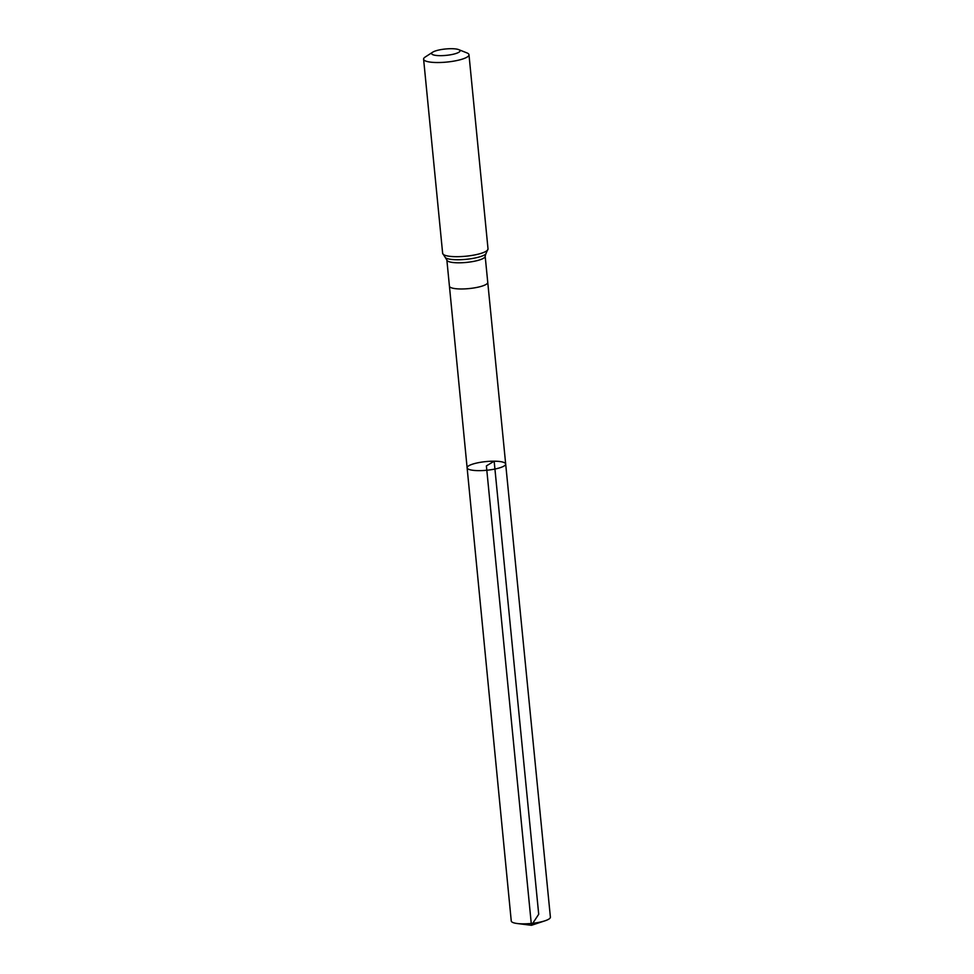 <?xml version="1.0" encoding="UTF-8"?>
<svg xmlns="http://www.w3.org/2000/svg" width="974" height="974" viewBox="0 0 974 974"><rect width="100%" height="100%" fill="white"/><g stroke="black" fill="none" stroke-linecap="round" stroke-linejoin="round"><path stroke-width="1.46" d="M505.664 464.026A19.37 4.359 174.4 0 1 486.817 470.247A19.37 4.359 174.4 0 1 467.118 467.8A19.37 4.359 174.4 0 1 494.159 461.189A19.37 4.359 174.4 0 1 505.664 464.026A19.37 4.359 174.4 0 1 486.817 470.247A19.37 4.359 174.4 0 1 467.118 467.8L511.253 920.966A19.663 4.42 174.4 0 0 517.243 923.522A19.663 4.42 174.4 0 0 522.941 923.851A19.663 4.42 174.4 0 0 545.014 920.795A19.663 4.42 174.4 0 0 550.395 917.131L485.174 256.235A19.249 4.334 -5.6 0 1 458.304 262.81A19.249 4.334 -5.6 0 1 446.859 259.997L449.428 286.149A19.249 4.334 -5.6 0 0 460.872 288.974A19.249 4.334 -5.6 0 0 487.743 282.399M451.534 48.7A14.245 3.202 174.4 0 1 458.693 49.625A14.245 3.202 174.4 0 1 446.141 55.372A14.245 3.202 174.4 0 1 432.7 52.182A14.245 3.202 174.4 0 1 451.534 48.7M458.693 49.625L466.887 52.888A22.792 5.126 174.4 0 1 468.981 54.739A22.792 5.126 174.4 0 1 446.798 62.068A22.792 5.126 174.4 0 1 423.605 59.183A22.792 5.126 174.4 0 1 425.297 56.967L432.7 52.182M517.243 923.522L531.439 925.3L486.391 465.913L494.159 461.189L538.707 914.257L531.439 925.3L545.014 920.795M468.981 54.739L488.023 248.894A22.792 5.126 174.4 0 1 465.828 256.223A22.792 5.126 174.4 0 1 442.646 253.337L446.859 259.997M488.023 248.894L485.783 254.068A21.026 4.724 174.4 0 1 466.132 259.327A21.026 4.724 174.4 0 1 445.849 257.976M449.428 286.149L467.118 467.8M485.795 254.056L485.174 256.235M423.605 59.183L442.646 253.337"/></g></svg>
